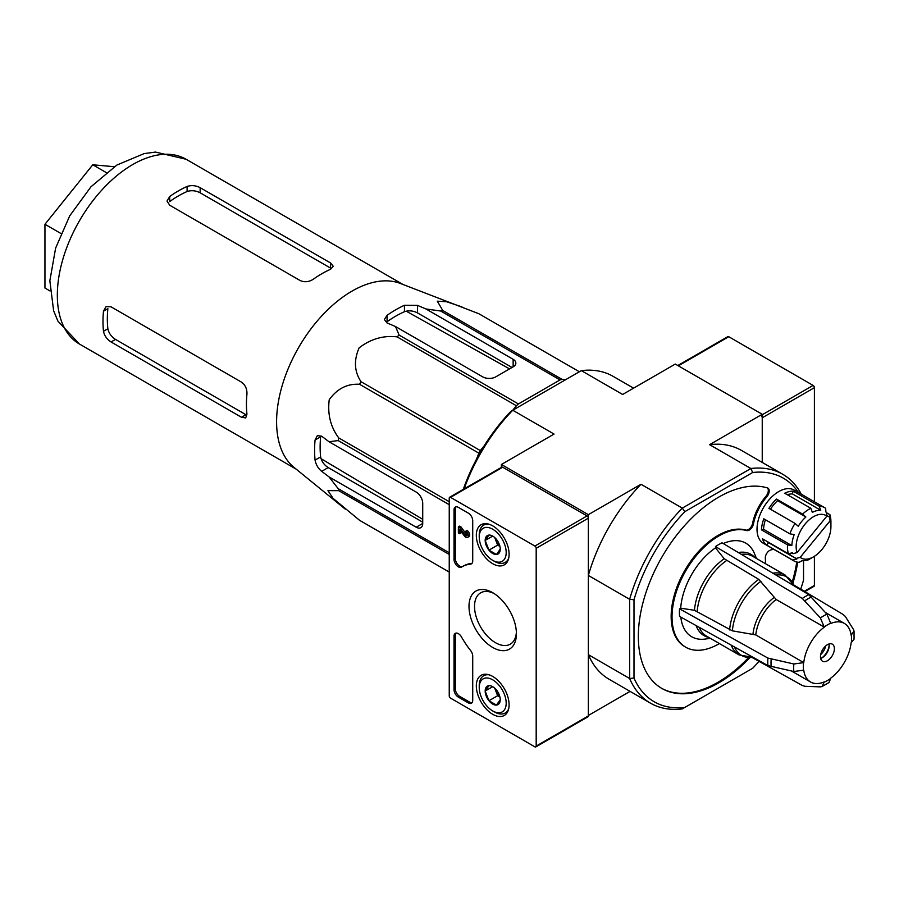 <?xml version="1.0" encoding="UTF-8"?>
<svg xmlns="http://www.w3.org/2000/svg" width="899" height="899" viewBox="0 0 899 899"><rect width="100%" height="100%" fill="white"/><g stroke="black" fill="none" stroke-linecap="round" stroke-linejoin="round"><path stroke-width="1.35" d="M359.544 520.274L449.242 572.056L360.274 520.712A119.264 68.863 -60 0 1 359.544 520.274L333.091 498.383L327.955 490.64L338.732 490.663A119.264 68.863 -60 0 1 338.181 488.64L329.012 476.875L416.203 527.219A9.226 5.327 -120 0 0 420.811 527.668A9.226 5.327 -120 0 0 422.721 523.454L422.721 503.373A9.226 5.327 -120 0 0 416.203 492.079L329.012 441.735L321.696 436.206L317.358 435.599L315.066 440.038A114.791 66.268 120 0 0 315.066 460.108L320.628 456.906C321.55 461.356 324.078 464.918 328.191 467.592L422.721 522.173M329.012 441.735L338.181 440.577A119.264 68.863 -60 0 1 338.732 437.914C330.574 426.969 327.416 414.225 329.236 399.695C337.192 388.683 347.295 383.547 359.544 384.278A119.264 68.863 -60 0 1 361.027 381.704C354.318 371.59 353.689 360.319 359.128 347.868C370.703 338.957 383.356 335.282 397.077 336.867A119.264 68.863 -60 0 1 399.1 335.069L395.526 326.539L387.076 322.966L384.379 319.516L387.076 315.313L387.076 321.741A106.97 61.761 120 0 1 404.46 311.695C408.787 310.267 413.135 310.672 417.507 312.908L512.037 367.477M345.216 509.092L293.962 467.334A106.666 61.581 -60 0 1 282.129 385.817A106.666 61.581 -60 0 1 343.935 296.288A106.666 61.581 -60 0 1 400.167 283.387L478.796 313.706A119.264 68.863 -60 0 1 479.549 314.133L579.372 371.77L478.796 313.706M395.526 326.539L482.718 376.872A9.226 5.327 0 0 0 495.754 376.872L513.138 366.837A9.226 5.327 0 0 0 515.846 363.072A9.226 5.327 0 0 0 513.138 359.308L425.957 308.964L417.507 305.39L404.46 305.278A114.791 66.268 120 0 0 387.076 315.313M425.957 308.964L440.724 311.032A119.264 68.863 -60 0 1 442.757 310.492L437.319 301.187L446.578 301.738L461.951 306.896M329.012 476.875L321.696 471.346C318.134 468.39 315.92 464.637 315.066 460.108M449.242 554.469L338.732 490.663M449.242 552.75L338.181 488.64M449.242 504.687L338.181 440.577M449.242 501.721L338.732 437.914M484.347 445.612L480.336 450.59A119.264 68.863 -60 0 0 478.852 453.163L359.544 384.278M480.336 450.59L361.027 381.704M440.724 311.032L560.043 379.917L518.42 403.954A119.264 68.863 -60 0 0 516.386 405.752L397.077 336.867M518.42 403.954L399.1 335.069M560.043 379.917A119.264 68.863 -60 0 1 562.066 379.378L442.757 310.492M565.64 379.693L562.066 379.378M516.386 405.752L512.812 410.202M478.852 453.163L476.537 459.119M320.999 458.647L422.721 519.319M509.564 368.905L406.157 311.144M315.066 440.038L320.628 436.824A106.97 61.761 120 0 0 320.628 456.906M241.471 417.271L245.719 417.934L246.944 414.113A106.666 61.581 -60 0 1 246.944 394.032C247.124 388.93 245.303 384.963 241.471 382.131L111.06 306.84L106.082 306.593L103.486 311.2A106.666 61.581 120 0 0 103.486 331.281L107.869 328.753C108.824 333.192 111.375 336.743 115.499 339.406L245.921 414.697L241.471 417.271L111.06 341.968C106.936 339.305 104.419 335.743 103.486 331.281M169.72 196.499A106.666 61.581 120 0 1 187.104 186.453C191.42 185.037 195.768 185.441 200.14 187.666L200.14 192.802C195.78 190.554 191.431 190.127 187.104 191.509A100.519 58.03 120 0 0 169.72 201.556L169.72 196.499L167.012 201.05L169.72 205.242L300.131 280.533C304.503 282.432 308.851 282.028 313.167 279.319A106.666 61.581 -60 0 1 330.562 269.284L333.259 266.306L330.562 262.957L200.14 187.666M103.486 311.2L107.869 308.683A100.519 58.03 120 0 0 107.869 328.753M330.562 262.957L330.562 268.093L200.14 192.802M827.451 660.743A9.833 5.675 -60 0 1 822.529 661.226A9.833 5.675 -60 0 1 822.529 649.865A9.833 5.675 -60 0 1 832.362 644.19A9.833 5.675 -60 0 1 833.867 652.067A9.833 5.675 -60 0 1 827.451 660.743M824.181 627.244A33.814 19.52 -60 0 0 803.762 662.619L793.851 663.99L767.903 658.079L679.554 608.837L680.689 608.185L694.455 610.297A46.928 27.094 -60 0 1 724.223 558.74L758.79 579.383L776.185 599.521L824.181 627.019A34.083 19.677 -60 0 1 830.71 623.254L826.945 614.197L808.853 594.689L722.032 542.805A55.637 32.128 -60 0 0 715.503 546.57L715.503 547.873L724.223 558.74M679.554 608.837A55.637 32.128 -60 0 0 679.554 616.366L767.903 665.608L793.851 671.519L803.762 670.148A33.814 19.52 -60 0 0 810.538 681.993L791.592 671.059M829.013 682.487L830.71 678.397A34.083 19.677 -60 0 1 824.181 682.161L824.181 681.936A33.814 19.52 -60 0 1 810.538 681.993M830.71 678.397L830.71 678.172A33.814 19.52 -60 0 0 851.128 642.796L854.016 639.167M793.828 585.002L843.273 614.568L845.307 616.444L853.511 629.547L854.028 631.031L851.128 635.267A33.814 19.52 -60 0 0 844.352 623.423L825.406 612.489M830.71 623.254L830.71 623.479A33.814 19.52 -60 0 1 844.352 623.423M824.181 682.161L821.967 686.566L820.416 686.87L804.976 686.308L802.324 685.488L751.991 657.45M803.762 662.619L755.756 634.908L732.37 630.84A45.287 26.15 -60 0 1 760.97 581.305M694.455 610.297L732.37 630.84M715.503 546.57L802.324 598.453L820.416 617.961L824.181 627.019M715.503 547.873A54.052 31.207 120 0 0 680.689 608.185M756.464 558.481L754.463 553.604A54.052 31.207 120 0 0 723.257 543.547M680.813 617.062A54.052 31.207 120 0 0 705.131 639.065L710.356 638.346M813.539 556.829A24.588 14.193 -60 0 1 800.211 557.346L830.035 520.903A24.588 14.193 -60 0 1 830.923 526.713A24.588 14.193 -60 0 1 813.539 556.829L809.19 559.347A30.735 17.744 -60 0 1 807.56 560.212L810.336 558.65A27.667 15.968 -60 0 1 801.975 560.74L799.189 562.302A30.735 17.744 -60 0 1 793.817 560.864L763.386 543.299A30.735 17.744 -60 0 1 763.386 507.8A30.735 17.744 -60 0 1 794.132 490.056L824.563 507.62A30.735 17.744 -60 0 1 825.664 508.362L825.9 511.992A27.667 15.968 -60 0 1 826.619 512.554L826.866 516.161A24.588 14.193 -60 0 0 805.066 524.106A24.588 14.193 -60 0 0 797.031 552.604L826.866 516.161M719.391 643.56A66.088 38.163 120 0 1 685.723 647.201A66.088 38.163 120 0 1 683.409 575.09A66.088 38.163 120 0 1 746.676 530.567A6.147 3.551 120 0 0 753.474 523.847A36.893 21.295 120 0 1 766.825 496.776A6.147 3.551 120 0 0 767.915 488.135A6.147 3.551 120 0 0 767.476 487.943A113.735 65.661 120 0 0 658.192 563.842A113.735 65.661 120 0 0 661.9 688.465A113.735 65.661 120 0 0 749.935 657.574M792.907 583.148A113.735 65.661 120 0 0 797.694 562.178M765.499 563.695A66.088 38.163 120 0 0 765.319 558.391A6.147 3.551 120 0 1 770.949 549.918A36.893 21.295 120 0 0 773.578 549.177M633.997 599.779L629.648 599.296L629.648 678.509A132.175 76.314 -60 0 0 650.505 703.175A132.175 76.314 -60 0 0 682.296 708.906L684.881 707.412A129.108 74.538 -60 0 1 633.997 678.026L633.997 599.779A129.108 74.538 -60 0 1 684.881 511.643L752.654 472.514A129.108 74.538 -60 0 1 798.481 492.573M684.881 707.412L752.654 668.283A129.108 74.538 -60 0 0 759.003 661.349M803.537 560.718L803.537 580.147A129.108 74.538 -60 0 1 800.706 589.115M788.648 553.75A27.667 15.968 120 0 0 789.58 554.683L790.828 553.166M830.035 520.903L829.799 517.296A27.667 15.968 -60 0 1 830.137 518.307L829.901 514.689A30.735 17.744 -60 0 1 830.923 521.69L830.923 526.713M793.817 560.864A30.735 17.744 -60 0 1 792.704 560.122L796.829 559.009A27.667 15.968 -60 0 1 796.109 558.448L800.211 557.346M792.704 560.122L766.622 545.064A30.735 17.744 120 0 1 762.386 538.748L788.468 553.806A30.735 17.744 -60 0 1 787.513 544.873L761.431 529.814A30.735 17.744 120 0 1 763.802 518.79L789.884 533.849A30.735 17.744 -60 0 1 795.019 523.398L768.926 508.34A30.735 17.744 120 0 1 776.522 499.057L777.613 500.676A27.667 15.968 120 0 0 770.477 509.227M810.819 508.272L784.737 493.214A30.735 17.744 120 0 1 793.098 491.124L819.18 506.182L820.753 510.261A27.667 15.968 -60 0 0 812.381 512.351L810.819 508.272A30.735 17.744 -60 0 0 802.605 514.127L776.522 499.057M819.18 506.182A30.735 17.744 -60 0 1 824.563 507.62M829.901 514.689L826.631 512.801M760.936 415.529A1.843 1.068 -120 0 1 762.24 417.788L762.24 462.434L762.24 414.27L675.295 364.073L622.647 394.47L581.35 370.624L512.756 410.236L554.054 434.071L501.406 464.468L501.406 467.356M588.351 514.666L588.351 575.45L629.648 599.296A132.175 76.314 -60 0 1 682.296 508.115L640.998 484.269L588.351 514.666L501.406 464.468M684.881 511.643L682.296 508.115L750.89 468.514L709.592 444.668L762.24 414.27M633.997 678.026L629.648 678.509L588.351 654.663L588.351 715.458L630.064 691.376M464.142 488.876A132.175 76.314 120 0 1 512.756 410.236L510.992 411.248A129.108 74.538 120 0 0 463.3 489.359M633.581 388.154L613.14 376.355A132.175 76.314 120 0 0 581.35 370.624M640.998 484.269A132.175 76.314 120 0 0 588.351 575.45M588.351 654.663A132.175 76.314 120 0 0 609.207 679.329L650.505 703.175M752.654 472.514L750.89 468.514A132.175 76.314 -60 0 1 782.681 474.234L741.383 450.388A132.175 76.314 120 0 0 709.592 444.668M782.681 474.234A132.175 76.314 -60 0 1 801.301 494.192M766.825 496.776L765.959 496.27A6.147 3.551 120 0 0 767.431 487.921M661.462 688.207A113.735 65.661 120 0 0 748.597 657.562M792.233 581.99A113.735 65.661 120 0 0 796.784 562.01M746.676 530.567L745.799 530.062A66.088 38.163 120 0 0 682.532 574.596A66.088 38.163 120 0 0 684.847 646.696L685.723 647.201M745.799 530.062A6.147 3.551 120 0 0 752.609 523.342A36.893 21.295 120 0 1 765.959 496.27M788.468 553.806L792.592 552.683A27.667 15.968 -60 0 0 792.929 553.705L797.031 552.604M802.605 514.127L805.864 516.992L777.613 500.676M795.019 523.398L798.267 526.263A27.667 15.968 -60 0 1 805.864 516.992M789.884 533.849L794.199 534.568A27.667 15.968 -60 0 0 791.828 545.592L787.513 544.873M792.929 553.705L791.614 552.952M796.109 558.448L789.58 554.683M829.799 517.296L826.822 515.577M767.207 541.524A27.667 15.968 120 0 0 768.566 542.693L766.622 545.064M796.829 559.009L768.566 542.693M793.098 491.124L792.491 493.944A27.667 15.968 120 0 0 787.299 494.697M820.753 510.261L792.491 493.944M765.42 519.723A27.667 15.968 120 0 0 763.566 529.275L761.431 529.814M791.828 545.592L763.566 529.275M829.013 643.976A9.833 5.675 -60 0 1 829.181 645.684A9.833 5.675 -60 0 1 822.225 657.731A9.833 5.675 -60 0 1 820.663 658.428M829.159 644.976A11.676 6.742 -60 0 1 821.607 658.057M825.642 645.988A9.833 5.675 -60 0 1 820.731 654.506M114.297 166.708L92.766 164.787L44.95 224.278L44.95 288.028L49.973 290.939M44.95 224.278L60.952 233.515M92.766 164.787L106.239 172.563M450.545 497.349L534.883 546.041A1.843 1.068 60 0 1 536.186 548.3L536.186 746.08A1.843 1.068 60 0 1 535.804 746.923A1.843 1.068 60 0 1 534.883 746.833L450.545 698.141A1.843 1.068 60 0 1 449.242 695.882L449.242 498.102A1.843 1.068 60 0 1 449.624 497.259A1.843 1.068 60 0 1 450.545 497.349L502.71 467.233L587.047 515.925A1.843 1.068 60 0 1 588.351 518.184L588.351 715.952A1.843 1.068 60 0 1 587.968 716.806L535.804 746.923M449.624 497.259L501.788 467.143A1.843 1.068 60 0 1 502.71 467.233M468.368 513.16L458.366 507.384A6.147 3.551 60 0 0 455.299 507.081A6.147 3.551 60 0 0 454.017 509.902L454.017 559.324A6.147 3.551 60 0 0 456.703 565.505A6.147 3.551 60 0 0 461.445 567.157A6.147 3.551 60 0 0 461.49 567.123A61.48 35.499 60 0 1 461.974 566.842A61.48 35.499 60 0 1 470.582 564.1A6.147 3.551 60 0 0 471.436 563.819A6.147 3.551 60 0 0 472.717 561.01L472.717 520.69A6.147 3.551 60 0 0 468.368 513.16M454.017 636.166L454.017 689.6A6.147 3.551 60 0 0 458.366 697.13L468.368 702.906A6.147 3.551 60 0 0 471.436 703.209A6.147 3.551 60 0 0 472.717 700.4L472.717 656.056A6.147 3.551 60 0 0 470.582 650.505A61.48 35.499 60 0 1 461.49 636.986A6.147 3.551 60 0 0 455.299 633.346A6.147 3.551 60 0 0 454.017 636.166L455.321 635.413A6.147 3.551 60 0 1 456.018 633.098M492.708 647.46A33.533 19.362 60 0 1 468.997 606.387A33.533 19.362 60 0 1 492.708 592.699A33.533 19.362 60 0 1 516.419 633.773A33.533 19.362 60 0 1 492.708 647.46M492.708 563.707A23.172 13.384 60 0 1 477.538 543.153A23.172 13.384 60 0 1 481.268 524.634A23.172 13.384 60 0 1 504.305 538.096A23.172 13.384 60 0 1 504.44 564.774A23.172 13.384 60 0 1 492.708 563.707M492.708 714.3A23.172 13.384 60 0 1 477.538 693.747A23.172 13.384 60 0 1 481.268 675.228A23.172 13.384 60 0 1 504.305 688.69A23.172 13.384 60 0 1 504.44 715.368A23.172 13.384 60 0 1 492.708 714.3M516.386 632.098A29.633 17.103 60 0 1 510.61 643.954A29.633 17.103 60 0 1 495.473 642.684A29.633 17.103 60 0 1 476.032 616.276A29.633 17.103 60 0 1 480.987 592.643A29.633 17.103 60 0 1 494.135 593.565M472.02 702.715A6.147 3.551 60 0 1 469.671 702.153L459.67 696.377A6.147 3.551 60 0 1 455.321 688.848L455.321 635.413M472.02 563.325A6.147 3.551 60 0 1 471.885 563.347L470.582 564.1M462.794 566.37A61.48 35.499 60 0 1 463.277 566.089A61.48 35.499 60 0 1 471.885 563.347M462.58 566.482A6.147 3.551 60 0 1 457.906 564.639A6.147 3.551 60 0 1 455.321 558.571L455.321 509.149A6.147 3.551 60 0 1 456.018 506.822M458.366 526.881L459.67 526.129L460.973 526.881L459.67 527.634L458.366 526.881L458.366 532.983L459.67 533.736L459.67 529.466L464.457 536.096A3.686 2.135 60 0 0 467.604 537.433A3.686 2.135 60 0 0 468.165 534.478A3.686 2.135 60 0 0 465.761 531.23L465.761 532.736A1.843 1.068 60 0 1 466.963 534.366A1.843 1.068 60 0 1 466.682 535.838A1.843 1.068 60 0 1 465.143 535.22L459.67 527.634M460.973 531.275L460.973 532.983L459.67 533.736M465.761 531.23L467.064 530.477A3.686 2.135 60 0 1 469.469 533.725A3.686 2.135 60 0 1 468.907 536.681L467.604 537.433M467.064 534.995A1.843 1.068 60 0 1 466.457 534.467L465.143 535.22M460.973 526.881L466.457 534.467M500.237 549.132A10.653 6.147 60 0 1 496.473 554.492A10.653 6.147 60 0 1 488.944 550.143L485.179 540.434L488.944 535.085A10.653 6.147 60 0 1 492.708 536.085A10.653 6.147 60 0 1 496.473 539.422A10.653 6.147 60 0 1 500.237 549.132L496.473 554.492L488.944 550.143A10.653 6.147 60 0 1 485.179 540.434A10.653 6.147 60 0 1 488.944 535.085M494.45 561.347L492.708 560.347A19.059 11.002 60 0 1 479.234 537.006A19.059 11.002 60 0 1 492.708 529.219A19.059 11.002 60 0 1 506.193 552.559A19.059 11.002 60 0 1 492.708 560.347L494.45 561.347A21.52 12.429 60 0 0 505.204 562.414L507.778 560.931M479.234 537.006L479.234 534.995A21.52 12.429 60 0 1 483.696 525.14A21.52 12.429 60 0 1 489.123 524.252M508.699 558.167A21.52 12.429 60 0 1 505.204 562.414M499.866 546.187A9.226 5.327 60 0 1 495.754 540.265L497.641 545.12L499.923 546.435M494.708 537.546L495.754 540.265A9.226 5.327 60 0 1 495.068 537.894M492.63 536.141L485.179 540.434M497.641 545.12L488.944 550.143M500.237 699.725A10.653 6.147 60 0 1 496.473 705.074A10.653 6.147 60 0 1 488.944 700.737L485.179 691.028L488.944 685.667A10.653 6.147 60 0 1 492.708 686.679A10.653 6.147 60 0 1 496.473 690.016A10.653 6.147 60 0 1 500.237 699.725L496.473 705.074L488.944 700.737A10.653 6.147 60 0 1 485.179 691.028A10.653 6.147 60 0 1 488.944 685.667M494.45 711.941L492.708 710.94A19.059 11.002 60 0 1 479.234 687.6A19.059 11.002 60 0 1 492.708 679.813A19.059 11.002 60 0 1 506.193 703.153A19.059 11.002 60 0 1 492.708 710.94L494.45 711.941A21.52 12.429 60 0 0 505.204 713.008L507.778 711.525M479.234 687.6L479.234 685.589A21.52 12.429 60 0 1 483.696 675.733A21.52 12.429 60 0 1 489.123 674.834M508.699 708.76A21.52 12.429 60 0 1 505.204 713.008M499.866 696.781A9.226 5.327 60 0 1 495.754 690.859L497.641 695.714L499.923 697.028M494.708 688.14L495.754 690.859A9.226 5.327 60 0 1 495.068 688.477M492.63 686.724L485.179 691.028M497.641 695.714L488.944 700.737M814.404 501.766L814.404 387.671A1.843 1.068 -120 0 0 813.101 385.413L728.763 336.72A1.843 1.068 -120 0 0 727.842 336.631L677.801 365.522M804.841 591.587L814.022 586.294A1.843 1.068 -120 0 0 814.404 585.44L814.404 556.301M513.138 359.308L513.138 366.837M417.507 305.39L417.507 312.908M416.203 527.219L422.721 523.454M321.696 471.346L328.191 467.592M296.198 469.166L79.427 344.014A106.666 61.581 -60 0 1 79.427 220.839A106.666 61.581 -60 0 1 186.093 159.258L402.864 284.41M803.56 670.261A34.083 19.677 -60 0 1 803.56 662.732M851.331 635.155A34.083 19.677 -60 0 1 851.331 642.684M755.756 634.908A33.814 19.52 -60 0 1 776.185 599.521M752.991 633.986A34.634 20.003 -60 0 1 774.005 597.588M775.949 575.034A45.287 26.15 -60 0 1 794.143 585.743L785.108 575.023L752.71 556.312A46.107 26.622 -60 0 0 741.349 554.357M753.025 657.315L752.8 657.349A45.287 26.15 -60 0 1 734.427 646.954M772.87 573.191A46.107 26.622 -60 0 1 785.108 575.023M729.617 629.918A46.107 26.622 -60 0 1 758.79 579.383M752.8 657.349L739 654.888A46.107 26.622 -60 0 1 731.303 645.201M697.208 611.208A46.107 26.622 -60 0 1 726.392 560.673M739 654.888L706.603 636.177A46.107 26.622 -60 0 1 699.22 627.322M738.281 552.525A46.928 27.094 -60 0 1 754.913 557.594M708.805 637.447A46.928 27.094 -60 0 1 696.107 625.58M753.474 523.847L752.609 523.342M802.324 598.453A53.491 30.881 -60 0 1 808.853 594.689M804.976 600.689A52.636 30.386 -60 0 1 811.494 596.925M820.416 617.961A42.444 24.509 -60 0 1 826.945 614.197M767.903 665.608A53.491 30.881 -60 0 1 767.903 658.079M771.162 666.788A52.636 30.386 -60 0 1 771.162 659.259M793.851 671.519A42.444 24.509 -60 0 1 793.851 663.99M187.104 186.453L187.104 191.509M111.06 341.968L115.499 339.406M404.46 305.278L404.46 311.695M587.047 515.925L534.883 546.041M588.351 518.184L536.186 548.3M588.351 715.952L536.186 746.08M455.321 688.848L454.017 689.6M469.671 702.153L468.368 702.906M459.67 696.377L458.366 697.13M455.321 558.571L454.017 559.324M455.321 509.149L454.017 509.902M678.34 365.837L728.763 336.72M762.24 414.776L813.101 385.413M804.313 591.272L814.404 585.44M762.24 417.788L814.404 387.671M854.05 639.178L854.05 631.031M829.024 682.51L821.978 686.589M79.427 344.014L57.929 321.145L53.625 310.751L49.85 280.769L55.626 248.113L69.717 215.85L90.968 186.778L116.949 165.011L144.211 153.583L155.471 152.077L186.093 159.258M463.277 566.089L461.974 566.842M483.696 525.14L486.258 523.668M483.696 675.733L486.258 674.25"/></g></svg>
